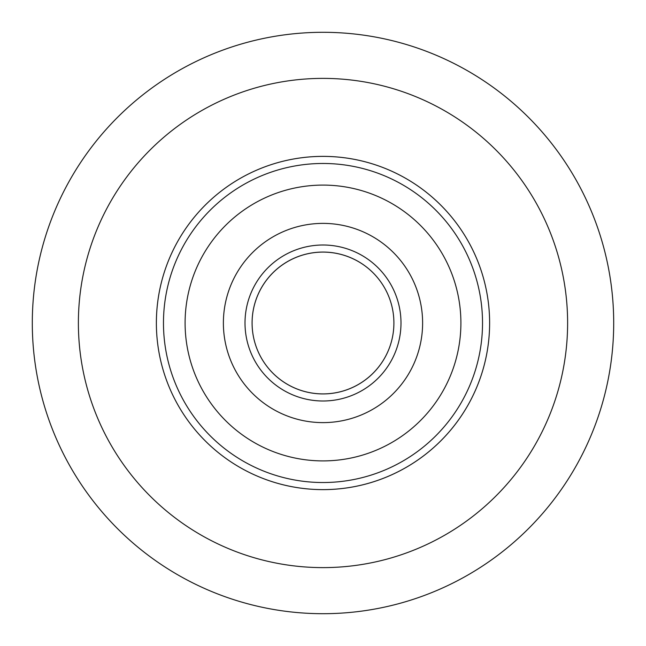 <?xml version="1.0" encoding="UTF-8"?>
<svg xmlns="http://www.w3.org/2000/svg" width="646" height="646" viewBox="0 0 646 646"><rect width="100%" height="100%" fill="white"/><g stroke="black" fill="none" stroke-linecap="round" stroke-linejoin="round"><path stroke-width="0.97" d="M613.7 323A290.7 290.7 0 0 1 323 613.7A290.7 290.7 0 0 1 32.3 323A290.7 290.7 0 0 1 323 32.3A290.7 290.7 0 0 1 613.7 323A290.7 290.7 0 0 0 323 32.3A290.7 290.7 0 0 0 32.3 323M461.074 229.734A166.62 166.62 0 0 0 156.38 323A166.62 166.62 0 0 1 323 156.38A166.62 166.62 0 0 1 489.62 323A166.62 166.62 0 0 1 323 489.62A166.62 166.62 0 0 1 229.734 184.926A166.62 166.62 0 0 1 489.62 323A166.62 166.62 0 0 1 184.926 416.266A166.62 166.62 0 0 0 489.523 328.806M324.219 252.11A70.898 70.898 0 0 1 393.89 324.219A70.898 70.898 0 0 1 255.025 343.171A70.898 70.898 0 0 1 283.311 264.246A70.898 70.898 0 0 0 264.246 362.689A70.898 70.898 0 0 0 362.689 381.754A70.898 70.898 0 0 0 381.754 283.311A70.898 70.898 0 0 0 283.311 264.246A70.898 70.898 0 0 0 264.246 362.689A70.898 70.898 0 0 0 362.689 381.754A70.898 70.898 0 0 0 381.754 283.311A70.898 70.898 0 0 0 255.025 343.171A70.898 70.898 0 0 0 393.89 324.219A70.898 70.898 0 0 0 324.219 252.11M400.189 437.277A137.905 137.905 0 0 0 437.277 245.811A137.905 137.905 0 0 0 245.811 208.723A137.905 137.905 0 0 0 208.723 400.189A137.905 137.905 0 0 0 400.189 437.277A137.905 137.905 0 0 0 437.277 245.811A137.905 137.905 0 0 0 245.811 208.723M267.242 240.449A99.621 99.621 0 0 0 240.449 378.758A99.621 99.621 0 0 0 378.758 405.551A99.621 99.621 0 0 0 405.551 267.242A99.621 99.621 0 0 0 267.242 240.449M78.384 323A244.616 244.616 0 0 0 323 567.616A244.616 244.616 0 0 0 567.616 323A244.616 244.616 0 0 0 323 78.384A244.616 244.616 0 0 0 78.384 323M279.347 258.368A77.996 77.996 0 0 0 258.368 366.653A77.996 77.996 0 0 0 366.653 387.632A77.996 77.996 0 0 0 387.632 279.347A77.996 77.996 0 0 0 279.347 258.368A77.996 77.996 0 0 1 324.34 245.02M233.707 190.804A159.53 159.53 0 0 0 190.804 412.293A159.53 159.53 0 0 0 412.293 455.196A159.53 159.53 0 0 0 455.196 233.707A159.53 159.53 0 0 0 233.707 190.804"/></g></svg>
